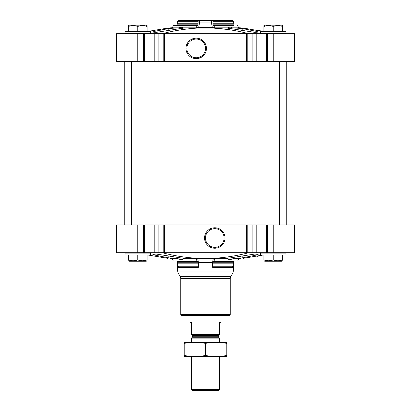 <?xml version="1.0" encoding="UTF-8"?>
<svg xmlns="http://www.w3.org/2000/svg" width="411" height="411" viewBox="0 0 411 411"><rect width="100%" height="100%" fill="white"/><g stroke="black" fill="none" stroke-linecap="round" stroke-linejoin="round"><path stroke-width="0.62" d="M197.963 33.707L197.963 28.04L213.037 28.04L227.083 29.407M197.963 28.04C185.916 28.739 173.976 30.63 162.15 33.707M237.692 25.348A3.869 3.735 90 0 0 239.151 27.835L232.313 27.835L242.187 28.498L256.803 31.442L258.2 32.094L254.645 32.351L230.206 28.498C227.216 28.159 226.394 27.943 227.74 27.835L214.516 27.835A3.869 1.002 90 0 1 214.126 25.348L234.003 25.348A0.776 0.745 90 0 1 233.356 24.963A1.546 1.495 90 0 1 233.155 24.187L212.908 24.187A1.546 0.401 90 0 0 212.965 24.963L233.356 24.963M227.088 27.958L227.74 27.835C228.68 26.849 230.201 26.849 232.313 27.835M179.206 27.635L183.26 27.835C184.611 27.938 183.789 28.159 180.794 28.498L156.355 32.351L152.8 32.094L154.197 31.442L168.813 28.498L178.687 27.835L171.849 27.835A3.869 3.735 90 0 0 173.308 25.348L196.874 25.348A3.869 1.002 90 0 1 196.484 27.835L183.26 27.835C182.34 26.849 180.814 26.849 178.687 27.835M256.818 33.707L116.508 33.707L116.508 61.331L294.492 61.331L294.492 33.707L256.818 33.707L256.818 61.331M243.055 28.04C239.664 27.778 239.664 27.778 243.055 28.04C239.664 27.778 239.664 27.778 243.055 28.04L262.87 31.385L256.88 29.982M167.945 28.04L148.13 31.385L167.945 28.04C171.336 27.778 171.336 27.778 167.945 28.04M248.85 33.707C237.029 30.63 225.094 28.744 213.037 28.04L213.037 33.707M212.877 27.578L198.123 27.578A4.644 1.202 90 0 0 199.289 22.939L199.289 20.55L211.711 20.55L211.711 22.939A4.644 1.202 90 0 0 212.877 27.578A266.205 68.899 90 0 1 214.516 27.835M198.123 27.578A266.205 68.899 90 0 0 196.484 27.835M171.336 28.231L170.503 28.302M228.398 27.362L230.319 27.147M248.85 252.703C237.029 255.781 225.094 257.666 213.037 258.37L197.963 258.37C185.916 257.671 173.976 255.781 162.15 252.703M238.488 258.272L233.289 258.545L242.187 257.913L256.803 254.969L258.2 254.317L254.645 254.06L230.206 257.913C227.514 258.216 226.579 258.427 227.401 258.545C228.357 259.916 230.319 259.916 233.289 258.545L239.68 258.545A3.869 3.735 90 0 0 237.753 261.062L214.141 261.062A3.869 1.002 90 0 1 214.66 258.545A266.205 68.899 90 0 1 213.674 258.725L197.326 258.725A266.205 68.899 90 0 1 196.34 258.545L183.912 258.452M227.088 258.452L214.66 258.545M183.599 258.545C184.421 258.427 183.486 258.216 180.794 257.913L156.355 254.06L152.8 254.317L154.197 254.969L168.813 257.913L177.711 258.545C180.696 259.916 182.659 259.916 183.599 258.545M137.788 224.925L116.508 224.925L116.508 252.703L137.788 252.703L137.788 224.925L294.492 224.925L294.492 252.703L256.818 252.703L256.818 224.925M243.055 258.37C239.664 258.632 239.664 258.632 243.055 258.37C239.664 258.632 239.664 258.632 243.055 258.37L262.87 255.026L256.88 256.428M170.503 258.565L171.449 258.617A3.869 3.735 90 0 1 173.247 261.062A3.869 3.735 90 0 0 171.32 258.545L177.711 258.545M167.837 258.36L148.13 255.026L167.945 258.37C171.336 258.632 171.336 258.632 167.945 258.37M220.979 257.723L227.083 257.003M233.633 261.165L233.53 266.246L213.011 266.246L213.011 263.158L233.53 263.158L233.155 262.223A1.546 1.495 90 0 1 233.356 261.447A0.776 0.745 90 0 1 234.003 261.062M233.361 266.261L233.361 271.07L232.842 273.007L178.158 273.007L177.639 271.07L233.361 271.07M213.011 266.246A1.161 0.298 90 0 0 212.708 267.407L212.708 262.593A3.869 1.002 90 0 1 213.674 258.725M176.997 261.062A0.776 0.745 90 0 1 177.644 261.447A1.546 1.495 90 0 1 177.845 262.223L177.47 263.158L177.47 266.246A1.161 1.12 90 0 1 178.59 267.407L198.292 267.407L198.292 262.593A3.869 1.002 90 0 0 197.326 258.725M247.201 224.925L247.201 252.703L256.818 252.703M247.201 252.703L246.487 252.703L246.487 224.925M214.789 227.771A10.229 10.229 0 0 1 223.646 243.117A10.229 10.229 0 0 1 205.926 243.117A10.229 10.229 0 0 1 214.789 227.771M246.487 252.703L164.513 252.703L164.513 224.925M164.513 252.703L163.799 252.703L163.799 224.925M163.799 252.703L158.893 252.703L158.893 224.925M137.788 252.703L158.893 252.703M230.263 314.61L180.737 314.61L181.513 315.386L229.487 315.386L230.263 314.61L230.263 278.504L230.782 276.572L232.842 273.007M173.247 261.062L196.859 261.062A3.869 1.002 90 0 0 196.34 258.545M196.859 261.062L197.861 261.062L198.035 261.447A1.546 0.401 90 0 1 198.092 262.223L197.989 266.246L177.47 266.246A1.161 1.12 90 0 1 177.639 266.261L177.639 271.07M177.845 262.223L198.092 262.223M177.47 266.246L177.47 263.158L197.989 263.158M198.292 267.407A1.161 0.298 90 0 0 197.989 266.246M214.141 261.062L213.139 261.062L212.965 261.447L233.356 261.447M233.155 262.223L212.908 262.223A1.546 0.401 90 0 1 212.965 261.447M212.908 262.223L213.011 263.158M212.708 267.407L232.41 267.407A1.161 1.12 90 0 1 233.53 266.246M285.979 253.094L260.446 253.094L260.446 255.026L285.979 255.026L285.979 253.094L285.594 252.703M150.554 253.094L125.021 253.094L125.021 255.026L150.554 255.026L150.554 253.094L150.169 252.703M263.924 255.026L263.924 259.942C263.924 261.031 263.924 261.031 263.924 259.942C267.011 261.031 270.109 261.031 273.212 259.942C276.3 261.031 279.393 261.031 282.496 259.942C282.496 261.031 282.496 261.031 282.496 259.942L282.496 255.026M273.212 255.026L273.212 259.942M280.194 260.548L278.91 260.723M282.496 260.769L281.725 261.216L264.699 261.216L263.924 260.769M128.504 255.026L128.504 259.942C128.504 261.031 128.504 261.031 128.504 259.942C131.587 261.031 134.685 261.031 137.788 259.942C140.875 261.031 143.973 261.031 147.076 259.942C147.076 261.031 147.076 261.031 147.076 259.942L147.076 255.026M137.788 255.026L137.788 259.942M144.77 260.548L143.485 260.723M147.076 260.769L146.301 261.216L129.275 261.216L128.504 260.769M214.789 228.67A9.33 9.33 0 0 1 222.87 242.67A9.33 9.33 0 0 1 206.707 242.67A9.33 9.33 0 0 1 214.789 228.67M247.201 33.707L247.201 61.331M246.487 33.707L246.487 61.331M196.211 38.177A10.229 10.229 0 0 1 205.074 53.522A10.229 10.229 0 0 1 187.354 53.522A10.229 10.229 0 0 1 196.211 38.177M164.513 33.707L164.513 61.331M163.799 33.707L163.799 61.331M197.989 21.326L177.47 21.326L177.47 23.252L177.47 21.326L178.215 20.55L198.189 20.55L198.092 24.187A1.546 0.401 90 0 1 198.035 24.963L197.861 25.348L196.874 25.348M199.289 20.55L198.189 20.55M211.711 20.55L232.785 20.55L233.53 21.326L233.155 24.187M173.308 25.348L176.997 25.348A0.776 0.745 90 0 0 177.644 24.963A1.546 1.495 90 0 0 177.845 24.187L198.092 24.187M177.47 23.252L177.845 24.187L177.47 23.252L197.989 23.252M181.677 25.348L197.861 25.348M212.965 24.963L213.139 25.348L214.126 25.348M212.811 20.55L213.011 23.252L233.53 23.252M213.011 23.252L212.908 24.187M213.011 21.326L233.53 21.326M285.979 31.385L260.446 31.385L260.446 33.317L285.979 33.317L285.979 31.385M285.594 33.707L285.979 33.317M150.554 31.385L125.021 31.385L125.021 33.317L150.554 33.317L150.554 31.385M150.169 33.707L150.554 33.317M263.924 31.385L263.924 26.468C263.924 25.379 263.924 25.379 263.924 26.468C267.011 25.379 270.109 25.379 273.212 26.468C276.3 25.379 279.393 25.379 282.496 26.468C282.496 25.379 282.496 25.379 282.496 26.468L282.496 31.385M273.212 31.385L273.212 26.468M280.194 25.862L278.91 25.688M282.496 25.641L281.725 25.194L264.699 25.194L263.924 25.641L264.699 25.194M146.301 25.194L147.076 25.641L146.301 25.194L129.275 25.194L128.504 25.641M128.504 31.385L128.504 26.468C128.504 25.379 128.504 25.379 128.504 26.468C131.587 25.379 134.685 25.379 137.788 26.468C140.875 25.379 143.973 25.379 147.076 26.468C147.076 25.379 147.076 25.379 147.076 26.468L147.076 31.385M137.788 31.385L137.788 26.468M144.77 25.862L143.485 25.688M196.211 39.076A9.33 9.33 0 0 1 204.293 53.076A9.33 9.33 0 0 1 188.13 53.076A9.33 9.33 0 0 1 196.211 39.076M279.403 61.331L279.403 224.925M143.978 61.331L143.978 224.925M219.428 334.513L191.572 334.513L219.428 334.734L219.428 322.352L220.979 322.352L220.979 315.386M191.572 334.513L191.572 322.352L190.021 322.352L190.021 315.386M219.428 389.5L191.572 389.5L192.523 390.45L218.477 390.45L219.428 389.5L219.428 356.399M191.572 342.471L191.572 338.099L219.428 338.099L219.428 342.471M191.572 389.5L191.572 356.399M191.839 334.734L192.615 335.504L192.615 336.732L191.572 338.099M226.78 342.481L184.22 342.481M226.78 343.365C226.78 342.204 226.78 342.204 226.78 343.365L226.78 355.51C226.78 356.666 226.78 356.666 226.78 355.51C219.69 356.671 212.595 356.671 205.5 355.51C198.405 356.671 191.31 356.671 184.22 355.51C184.22 356.666 184.22 356.666 184.22 355.51L184.22 343.365C184.22 342.204 184.22 342.204 184.22 343.365C191.31 342.204 198.405 342.204 205.5 343.365C212.595 342.204 219.69 342.204 226.78 343.365M205.5 343.365L205.5 355.51M226.78 356.388L184.22 356.388M242.187 30.244L242.187 28.498M168.813 30.244L168.813 28.498M211.711 22.939L199.289 22.939M213.037 252.703L213.037 258.37M242.187 256.166L242.187 257.913M168.813 256.166L168.813 257.913M212.708 262.593L198.292 262.593M273.212 252.703L273.212 224.925M267.361 252.703L267.361 224.925M266.42 252.703L266.42 224.925M252.107 252.703L252.107 224.925M154.182 252.703L154.182 224.925M144.58 252.703L144.58 224.925M143.639 252.703L143.639 224.925M230.782 276.572L180.218 276.572L178.158 273.007M230.263 278.504L180.737 278.504L180.218 276.572M197.963 252.703L197.963 258.37M177.644 261.447L198.035 261.447M256.803 253.998L256.803 254.969M154.197 253.998L154.197 254.969M273.212 33.707L273.212 61.331M267.361 33.707L267.361 61.331M266.42 33.707L266.42 61.331M252.107 33.707L252.107 61.331M158.893 33.707L158.893 61.331M154.182 33.707L154.182 61.331M144.58 33.707L144.58 61.331M143.639 33.707L143.639 61.331M137.788 33.707L137.788 61.331M177.644 24.963L198.035 24.963M256.803 32.412L256.803 31.442M154.197 32.412L154.197 31.442M192.389 337.282L218.611 337.282L219.428 338.099M192.615 336.732L218.385 336.732L218.611 337.282M192.615 335.504L218.385 335.504L219.161 334.734M170.503 27.845L171.932 27.773M240.497 27.845L239.068 27.773M240.497 258.565L239.551 258.617M177.367 261.165L177.639 262.593M180.737 278.504L180.737 314.61M286.755 224.925L286.755 61.331M124.245 224.925L124.245 61.331M260.831 252.703L260.446 253.094M125.406 252.703L125.021 253.094M260.831 33.707L260.446 33.317M125.406 33.707L125.021 33.317M267.022 61.331L267.022 224.925M131.597 61.331L131.597 224.925M218.385 336.732L218.385 335.504"/></g></svg>
